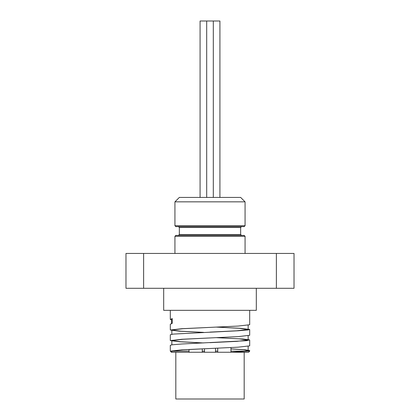 <?xml version="1.0" encoding="UTF-8"?>
<svg xmlns="http://www.w3.org/2000/svg" width="420" height="420" viewBox="0 0 420 420"><rect width="100%" height="100%" fill="white"/><g stroke="black" fill="none" stroke-linecap="round" stroke-linejoin="round"><path stroke-width="0.63" d="M216.584 337.664L243.101 339.04L249.527 339.864L246.608 340.694L181.776 343.991L171.943 344.82L170.305 345.303L170.305 351.141L171.848 351.141L171.848 352.249L175.817 352.249L175.817 399L244.183 399L244.183 352.249M171.848 319.468L172.263 318.586L172.247 323.306L170.305 324.188L170.305 330.026L181.928 328.703L238.072 326.067L249.695 324.744L249.695 310.343M170.305 310.343L170.305 319.468L171.544 319.468M171.544 319.888L170.305 319.468L172.247 318.586M216.584 327.106L240.718 328.314L249.695 329.464L247.973 329.963L238.019 330.787L173.282 334.089L170.305 334.745L170.305 340.583L181.928 339.266L238.066 336.625L249.695 335.281M203.416 332.383L179.686 331.207L170.305 330.026M230.953 348.878L245.144 349.771L249.701 350.584L247.511 351.141L231.194 352.249L171.407 352.249L170.305 351.141L181.934 349.823L238.072 347.183L249.695 345.865L249.695 340.032M203.411 342.946L179.692 341.764L170.305 340.583M210 348.506L183.026 349.823L171.848 351.141L189.047 351.141M202.283 351.141L204.488 351.141M215.513 351.141L217.718 351.141M230.953 351.141L246.052 351.141M249.695 350.606L249.695 351.141L247.511 351.141M175.817 352.249L230.953 352.249L243.579 351.414L248.157 350.584L243.579 349.75L230.953 348.92M210 342.662L236.98 341.344L248.152 340.022L239.174 338.846L216.452 337.669M210 332.105L236.98 330.787L248.152 329.464L239.174 328.288L216.458 327.112M203.542 342.941L180.831 341.759L171.848 340.583L183.02 339.266L210 337.943M203.548 332.377L180.826 331.202L171.848 330.026L183.02 328.703L210 327.385M231.194 352.249L248.593 352.249L249.695 351.141M125.974 288.288L143.619 288.288L143.619 253.444L125.974 253.444L125.974 288.288M276.381 253.444L276.381 288.288L294.026 288.288L294.026 253.444L143.619 253.444M219.922 197.431L219.922 21L200.078 21L200.078 197.431M206.692 197.431L206.692 21M210 226.606L244.183 226.606L245.065 225.724L174.935 225.724L175.817 226.606L241.537 226.606L178.463 226.606L179.345 227.488L240.655 227.488L241.537 226.606M245.065 201.841L240.655 197.431L179.345 197.431L174.935 201.841L245.065 201.841L245.065 225.724M210 235.426L175.817 235.426L174.935 236.308L245.065 236.308L244.183 235.426L210 235.426M241.537 235.426L178.463 235.426L179.345 234.544L240.655 234.544L241.537 235.426M215.513 352.249L215.513 348.269M230.953 352.249L230.953 347.571M202.283 352.249L202.283 348.847M163.69 288.288L163.69 310.343L256.31 310.343L256.31 288.288M143.619 288.288L276.381 288.288M171.544 323.836L171.544 319.116M249.695 329.464L249.695 335.307M248.152 350.584L248.152 346.332M248.152 340.022L248.152 335.774M248.152 329.464L248.152 325.217M171.848 344.831L171.848 340.583M171.848 334.273L171.848 330.026M213.308 197.431L213.308 21M245.065 253.444L245.065 236.308M174.935 253.444L174.935 236.308M174.935 225.724L174.935 201.841M179.345 227.488L179.345 234.544M240.655 227.488L240.655 234.544M204.488 352.249L204.488 348.747M217.718 352.249L217.718 348.175M189.047 352.249L189.047 349.482"/></g></svg>

